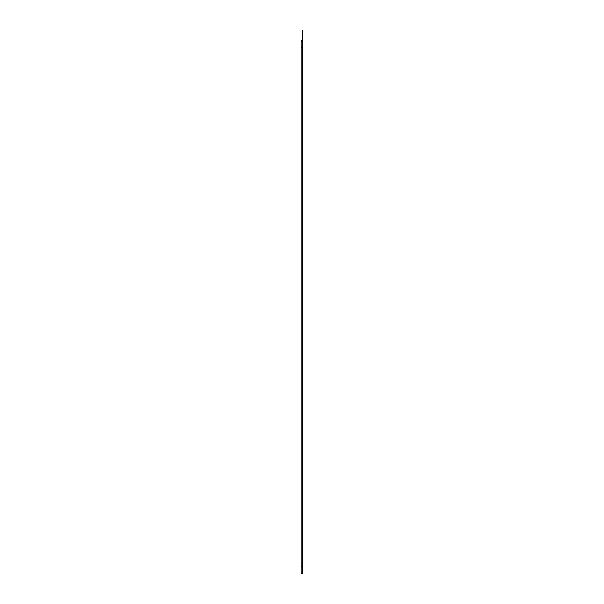 <?xml version="1.0" encoding="UTF-8"?>
<svg xmlns="http://www.w3.org/2000/svg" width="604" height="604" viewBox="0 0 604 604"><rect width="100%" height="100%" fill="white"/><g stroke="black" fill="none" stroke-linecap="round" stroke-linejoin="round"><path stroke-width="0.45" stroke-dasharray="3.02 2.27" d="M302.264 566.741L301.215 566.741L302.264 566.741L302.264 573.8L301.215 573.8L301.215 573.279L301.215 573.8L301.215 573.279L301.215 573.8L302.264 573.8L302.264 566.741L302.264 573.279L302.264 566.741L301.215 566.741L302.264 566.741L301.215 566.741L301.215 573.8L302.264 573.8L302.264 40.657L302.264 41.178L302.264 40.657L301.215 40.657L301.215 573.279L301.215 566.741L301.215 573.279L301.215 566.741L302.264 566.741L302.264 573.279L302.264 41.178L302.264 47.708L301.215 47.708L302.264 47.708M301.215 573.8L302.264 573.8L302.264 573.279L302.264 573.8L302.264 573.279L302.264 573.8L301.215 573.8M302.785 40.657L302.264 40.657L302.785 40.498L302.264 40.657L302.785 41.178L301.215 41.178M302.264 30.351L302.785 30.2L302.264 30.351L302.264 40.498M301.215 573.279L302.785 573.279L302.785 41.178M302.785 573.279L302.264 573.8M302.785 40.498L302.785 30.351"/><path stroke-width="0.91" d="M301.215 47.708L301.215 40.657L302.264 40.657L302.264 573.8L301.215 573.8L301.215 566.741L302.264 566.741L302.264 47.708L301.215 47.708L301.215 566.741M302.264 40.498L302.785 40.657L302.264 40.498L302.264 30.351L302.785 30.2L302.264 30.351M302.264 573.8L302.785 573.279L301.215 573.279M301.215 41.178L302.785 41.178L302.785 573.279M302.785 30.351L302.785 40.498M302.785 41.178L302.785 40.657"/></g></svg>
